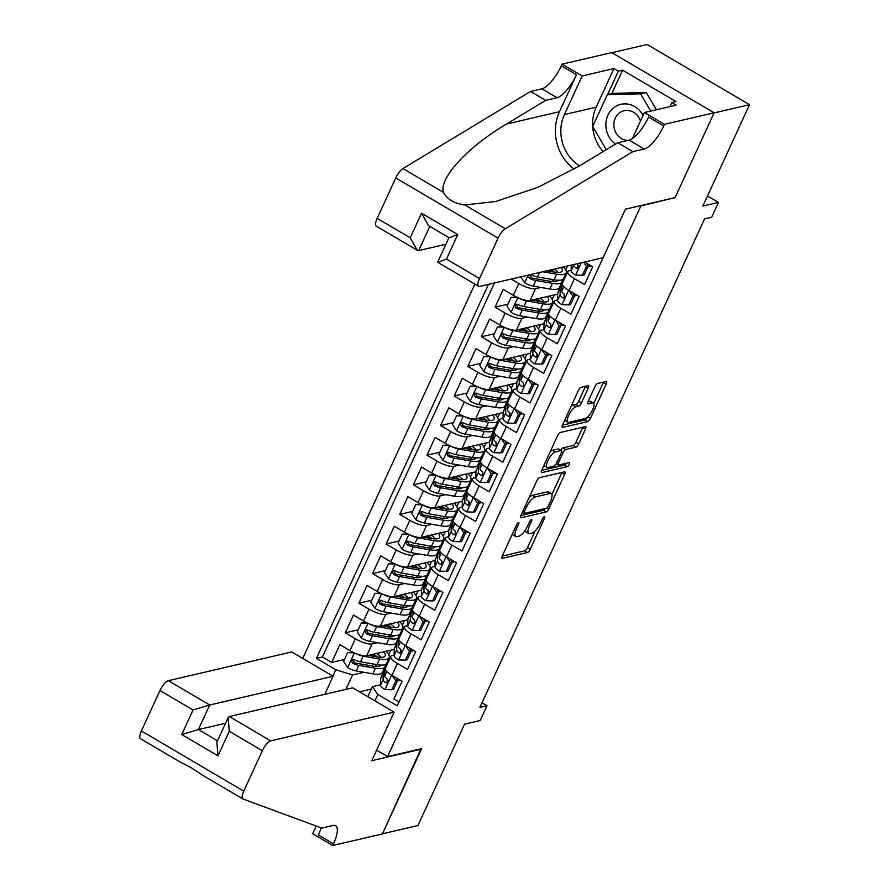 <?xml version="1.0" encoding="UTF-8"?>
<svg xmlns="http://www.w3.org/2000/svg" width="890" height="890" viewBox="0 0 890 890"><rect width="100%" height="100%" fill="white"/><g stroke="black" fill="none" stroke-linecap="round" stroke-linejoin="round"><path stroke-width="1.33" d="M518.481 522.586A2.336 0.757 120.5 0 0 516.578 524.855L502.372 555.727A3.326 1.079 120.5 0 0 502.082 558.275A3.326 1.079 120.5 0 0 502.427 558.308L527.492 552.479A3.326 1.079 120.5 0 0 530.229 549.241L544.424 518.369A2.336 0.757 120.5 0 0 544.635 516.589A2.336 0.757 120.5 0 0 544.391 516.567A2.336 0.757 120.5 0 0 542.477 518.826L540.642 522.819A10.658 3.471 120.5 0 1 531.909 533.154L529.817 533.644A10.658 3.471 120.5 0 1 528.693 533.533A10.658 3.471 120.5 0 1 529.639 525.378L531.475 521.384A2.336 0.757 120.5 0 0 531.686 519.604A2.336 0.757 120.5 0 0 531.441 519.571A2.336 0.757 120.5 0 0 529.528 521.84L527.692 525.834A10.658 3.471 120.5 0 1 518.959 536.169L516.868 536.659A10.658 3.471 120.5 0 1 515.744 536.548A10.658 3.471 120.5 0 1 516.69 528.393L518.525 524.399A2.336 0.757 120.5 0 0 518.736 522.608A2.336 0.757 120.5 0 0 518.481 522.586M588.179 388.24A3.326 1.079 120.5 0 0 588.468 385.693A3.326 1.079 120.5 0 0 588.123 385.659L581.092 387.295A3.326 1.079 120.5 0 0 578.355 390.532L562.591 424.819A3.326 1.079 120.5 0 0 562.291 427.367A3.326 1.079 120.5 0 0 562.647 427.4L587.712 421.571A3.326 1.079 120.5 0 0 590.437 418.333L606.201 384.046A3.326 1.079 120.5 0 0 606.502 381.499A3.326 1.079 120.5 0 0 606.146 381.465L597.657 383.445A3.326 1.079 120.5 0 0 594.932 386.672L588.179 401.346A3.326 1.079 120.5 0 0 587.878 403.893A3.326 1.079 120.5 0 0 588.234 403.926L592.451 402.947A8.911 2.904 120.5 0 1 593.385 403.036A8.911 2.904 120.5 0 1 592.017 411.024A8.911 2.904 120.5 0 1 585.297 418.489L568.799 422.338A8.911 2.904 120.5 0 1 567.853 422.238A8.911 2.904 120.5 0 1 569.222 414.251A8.911 2.904 120.5 0 1 575.941 406.786L578.7 406.151A3.326 1.079 120.5 0 0 581.426 402.914L588.179 388.24L585.409 386.616A3.326 1.079 120.5 0 0 585.564 386.26M674.409 197.758L640.845 205.968L387.573 756.611L421.626 748.69L382.478 833.797L417.944 825.542L464.58 724.149L480.177 720.522L486.986 705.714L479.899 707.372L704.569 218.895L711.666 217.249L718.475 202.442L707.506 196M674.887 198.047L714.036 112.93L749.502 104.686L702.866 206.08L718.475 202.442M539.518 477.674A3.326 1.079 120.5 0 0 536.792 480.9L521.017 515.188A3.326 1.079 120.5 0 0 520.728 517.735A3.326 1.079 120.5 0 0 521.073 517.769L546.137 511.939A3.326 1.079 120.5 0 0 548.874 508.713L564.638 474.415A3.326 1.079 120.5 0 0 564.939 471.867A3.326 1.079 120.5 0 0 564.583 471.834L539.518 477.674M541.799 469.998L557.574 435.711A3.326 1.079 120.5 0 1 560.299 432.484L585.364 426.655A3.326 1.079 120.5 0 1 585.72 426.688A3.326 1.079 120.5 0 1 585.42 429.236L578.678 443.91A3.326 1.079 120.5 0 1 575.941 447.136L565.784 449.506A3.326 1.079 120.5 0 0 563.047 452.732L558.575 462.466A3.326 1.079 120.5 0 0 558.275 465.014A3.326 1.079 120.5 0 0 558.631 465.047L569.211 462.589A2.336 0.757 120.5 0 1 569.455 462.611A2.336 0.757 120.5 0 1 569.099 464.702A2.336 0.757 120.5 0 1 567.342 466.649L541.854 472.579A3.326 1.079 120.5 0 1 541.509 472.546A3.326 1.079 120.5 0 1 541.799 469.998M611.919 52.699L647.152 44.5L749.502 104.686M540.886 287.448L535.513 288.694A13.572 3.794 -155.3 0 1 518.77 283.51L513.33 295.347L503.228 289.417L495.062 307.172L507.934 304.18M527.269 317.051L521.896 318.297A13.572 3.794 -155.3 0 1 505.153 313.113L499.713 324.95L489.611 319.021L481.445 336.776L494.317 333.783M513.652 346.655L508.279 347.901A13.572 3.794 -155.3 0 1 491.547 342.717L486.096 354.554L475.994 348.624L467.829 366.38L480.7 363.387M500.035 376.259L494.662 377.505A13.572 3.794 -155.3 0 1 477.93 372.32L472.479 384.157L462.377 378.228L454.212 395.983L467.083 392.991M486.43 405.862L481.045 407.108A13.572 3.794 -155.3 0 1 464.313 401.924L458.862 413.772L448.76 407.831L440.595 425.598L453.466 422.594M472.812 435.466L467.428 436.712A13.572 3.794 -155.3 0 1 450.696 431.528L445.245 443.376L435.154 437.435L426.978 455.202L439.849 452.198M459.195 465.07L453.811 466.316A13.572 3.794 -155.3 0 1 437.079 461.131L431.628 472.979L421.537 467.039L413.361 484.805L426.232 481.801M445.579 494.673L440.194 495.919A13.572 3.794 -155.3 0 1 423.462 490.735L418.011 502.583L407.92 496.642L399.743 514.409L412.615 511.405M431.962 524.277L426.577 525.523A13.572 3.794 -155.3 0 1 409.845 520.339L404.394 532.187L394.303 526.246L386.127 544.013L398.998 541.009M418.345 553.88L412.971 555.138A13.572 3.794 -155.3 0 1 396.228 549.942L390.777 561.79L380.686 555.85L372.51 573.616L385.381 570.623M404.728 583.484L399.354 584.741A13.572 3.794 -155.3 0 1 382.611 579.546L377.16 591.394L367.069 585.453L358.893 603.22L371.775 600.227M391.111 613.088L385.737 614.345A13.572 3.794 -155.3 0 1 368.994 609.16L363.543 620.998L353.452 615.057L345.276 632.823L355.377 638.764A13.572 3.794 24.7 0 0 372.12 643.948L377.493 642.691M358.158 629.831L345.276 632.823M398.987 702.01L393.903 699.028L402.08 681.262L391.978 675.321A13.572 3.794 24.7 0 1 385.314 668.334L390.766 656.486A13.572 3.794 24.7 0 0 397.43 663.484L407.52 669.414L415.686 651.658L405.595 645.717A13.572 3.794 24.7 0 1 398.931 638.731L404.383 626.883A13.572 3.794 -155.3 0 1 405.651 626.048L407.742 625.57M404.383 626.883A13.572 3.794 -155.3 0 0 411.035 633.88L421.137 639.81L429.303 622.054L419.212 616.114A13.572 3.794 24.7 0 1 412.548 609.127L418 597.279A13.572 3.794 -155.3 0 1 419.268 596.445L421.359 595.966M418 597.279A13.572 3.794 -155.3 0 0 424.652 604.277L434.754 610.206L442.92 592.451L432.829 586.51A13.572 3.794 24.7 0 1 426.165 579.512L431.617 567.675A13.572 3.794 -155.3 0 1 432.885 566.841L434.976 566.351M431.617 567.675A13.572 3.794 -155.3 0 0 438.269 574.673L448.371 580.603L456.537 562.847L446.446 556.906A13.572 3.794 24.7 0 1 439.782 549.909L445.234 538.072A13.572 3.794 -155.3 0 1 446.502 537.237L448.593 536.748M445.234 538.072A13.572 3.794 -155.3 0 0 451.886 545.069L461.988 550.999L470.154 533.244L460.063 527.303A13.572 3.794 24.7 0 1 453.399 520.305L458.851 508.468A13.572 3.794 -155.3 0 1 460.119 507.634L462.21 507.144M458.851 508.468A13.572 3.794 -155.3 0 0 465.503 515.466L475.605 521.395L483.771 503.64L473.68 497.699A13.572 3.794 24.7 0 1 467.016 490.702L472.468 478.865A13.572 3.794 -155.3 0 1 473.736 478.03L475.827 477.541M472.468 478.865A13.572 3.794 -155.3 0 0 479.12 485.862L489.222 491.792L497.388 474.036L487.297 468.096A13.572 3.794 24.7 0 1 480.633 461.098L486.085 449.261A13.572 3.794 -155.3 0 1 487.353 448.426L489.433 447.937M486.085 449.261A13.572 3.794 -155.3 0 0 492.737 456.247L502.839 462.188L511.005 444.422L500.914 438.492A13.572 3.794 24.7 0 1 494.25 431.494L499.702 419.657A13.572 3.794 -155.3 0 1 500.97 418.823L503.05 418.333M499.702 419.657A13.572 3.794 -155.3 0 0 506.354 426.644L516.456 432.584L524.622 414.818L514.531 408.888A13.572 3.794 24.7 0 1 507.867 401.891L513.319 390.054A13.572 3.794 -155.3 0 1 514.587 389.219L516.667 388.73M513.319 390.054A13.572 3.794 -155.3 0 0 519.971 397.04L530.073 402.981L538.239 385.214L528.137 379.285A13.572 3.794 24.7 0 1 521.484 372.287L526.924 360.45A13.572 3.794 -155.3 0 1 528.193 359.616L530.284 359.126M526.924 360.45A13.572 3.794 -155.3 0 0 533.588 367.436L543.69 373.377L551.856 355.611L541.754 349.681A13.572 3.794 24.7 0 1 535.101 342.683L540.542 330.846A13.572 3.794 -155.3 0 1 541.81 330.012L543.901 329.522M540.542 330.846A13.572 3.794 -155.3 0 0 547.205 337.833L557.307 343.774L565.473 326.007L555.371 320.077A13.572 3.794 24.7 0 1 548.718 313.08L554.159 301.243A13.572 3.794 -155.3 0 1 555.427 300.408L557.518 299.919M554.159 301.243A13.572 3.794 -155.3 0 0 560.822 308.229L570.924 314.17L579.09 296.403L568.988 290.474A13.572 3.794 24.7 0 1 562.335 283.476L567.776 271.639A13.572 3.794 -155.3 0 1 569.044 270.805L571.135 270.315M567.776 271.639A13.572 3.794 -155.3 0 0 574.439 278.626L584.53 284.566L592.707 266.8L584.574 262.027M513.33 295.347A13.572 3.794 24.7 0 0 530.062 300.531L557.663 294.112M561.701 282.597L562.625 282.386M499.713 324.95A13.572 3.794 24.7 0 0 516.456 330.134L544.046 323.715M548.084 312.201L549.008 311.99M486.096 354.554A13.572 3.794 24.7 0 0 502.839 359.749L530.429 353.319M534.467 341.805L535.402 341.593M472.479 384.157A13.572 3.794 24.7 0 0 489.222 389.353L516.812 382.923M520.85 371.408L521.785 371.197M458.862 413.772A13.572 3.794 24.7 0 0 475.605 418.956L503.195 412.526M507.233 401.012L508.168 400.8M445.245 443.376A13.572 3.794 24.7 0 0 461.988 448.56L489.578 442.13M493.616 430.627L494.551 430.404M431.628 472.979A13.572 3.794 24.7 0 0 448.371 478.164L475.961 471.745M479.999 460.23L480.934 460.008M418.011 502.583A13.572 3.794 24.7 0 0 434.754 507.767L462.344 501.348M466.382 489.834L467.317 489.611M404.394 532.187A13.572 3.794 24.7 0 0 421.137 537.371L448.727 530.952M452.765 519.437L453.7 519.215M390.777 561.79A13.572 3.794 24.7 0 0 407.52 566.975L435.11 560.555M439.148 549.041L440.083 548.818M377.16 591.394A13.572 3.794 24.7 0 0 393.903 596.578L421.493 590.159M425.531 578.645L426.466 578.422M363.543 620.998A13.572 3.794 24.7 0 0 380.286 626.182L407.887 619.763M411.914 608.248L412.849 608.026M474.871 284.121L302.711 658.4M387.573 756.611L376.615 750.159M488.443 284.388L316.44 658.366L335.808 669.747L352.54 674.931L363.877 672.295M609.45 243.927L397.218 705.859L377.849 694.478L374.913 700.853M332.871 676.133L335.808 669.747M590.738 265.754L588.123 266.366M577.12 295.358L574.506 295.97M563.504 324.961L560.889 325.573M549.886 354.565L547.272 355.177M536.269 384.168L533.655 384.78M522.653 413.772L520.049 414.384M509.036 443.376L506.432 443.988M495.418 472.979L492.815 473.591M481.801 502.583L479.198 503.195M468.185 532.187L465.581 532.798M454.579 561.79L451.964 562.402M440.962 591.405L438.347 592.006M427.345 621.009L424.73 621.609M398.297 637.852L399.232 637.629M494.406 283.009L322.403 656.976L331.67 662.427L339.835 644.66L349.926 650.601A13.572 3.794 24.7 0 0 366.669 655.785L394.27 649.366M413.728 650.612L411.113 651.213M394.125 655.173L392.034 655.652A13.572 3.794 24.7 0 0 390.766 656.486M368.994 609.16L358.893 603.22M382.611 579.546L372.51 573.616M396.228 549.942L386.127 544.013M409.845 520.339L399.743 514.409M423.462 490.735L413.361 484.805M437.079 461.131L426.978 455.202M450.696 431.528L440.595 425.598M464.313 401.924L454.212 395.983M477.93 372.32L467.829 366.38M491.547 342.717L481.445 336.776M505.153 313.113L495.062 307.172M518.77 283.51L511.249 279.082M384.68 667.456L385.615 667.244M352.54 674.931L345.887 689.416M371.353 689.06L359.538 691.808M367.837 696.692L372.454 686.646L377.849 694.478M400.111 680.216L397.496 680.817M380.508 684.777L372.454 686.646M486.986 705.714L482.002 702.789M388.763 654.64L390.821 650.167M385.737 666.988L384.803 667.2M344.541 659.434L331.67 662.427M322.403 656.976L316.44 658.366M402.38 625.036L404.438 620.564M399.354 637.385L398.42 637.596M412.96 607.781L412.037 607.992M415.997 595.432L418.055 590.96M426.577 578.177L425.654 578.389M429.614 565.829L431.672 561.356M440.194 548.563L439.271 548.785M443.22 536.225L445.289 531.753M453.811 518.959L452.888 519.182M456.837 506.621L458.895 502.149M467.428 489.355L466.505 489.578M470.454 477.018L472.512 472.546M481.045 459.752L480.122 459.974M484.071 447.414L486.129 442.942M494.662 430.148L493.739 430.371M497.688 417.811L499.746 413.338M508.279 400.545L507.345 400.767M511.305 388.207L513.363 383.724M521.896 370.941L520.962 371.163M524.922 358.603L526.98 354.12M535.513 341.337L534.578 341.56M538.539 329L540.597 324.516M549.13 311.734L548.196 311.945M552.156 299.396L554.214 294.913M562.747 282.13L561.812 282.341M565.773 269.792L567.52 265.988M512.351 534.045A10.658 3.471 120.5 0 0 512.974 534.923L515.744 536.548M525.167 530.307A10.658 3.471 120.5 0 0 525.923 531.909L528.693 533.533M502.216 556.083L524.733 550.843A3.326 1.079 120.5 0 0 527.459 547.617L535.09 531.019M551.9 494.473L561.868 472.79A3.326 1.079 120.5 0 0 562.035 472.434M520.861 515.555L543.378 510.315A3.326 1.079 120.5 0 0 545.303 508.502M524.444 511.539A2.336 0.757 120.5 0 0 524.232 513.319A2.336 0.757 120.5 0 0 524.477 513.341L546.482 508.223A2.336 0.757 120.5 0 0 548.385 505.965L550.332 501.749A10.658 3.471 120.5 0 0 551.277 493.594A10.658 3.471 120.5 0 0 550.154 493.494L535.113 496.987A10.658 3.471 120.5 0 0 526.379 507.322L524.444 511.539L523.064 510.738M551.277 493.594L548.507 491.97A10.658 3.471 120.5 0 0 547.383 491.859L550.154 493.494M529.161 497.499A10.658 3.471 120.5 0 1 532.342 495.363L547.383 491.859M560.733 450.251A3.326 1.079 120.5 0 1 563.014 447.881L573.182 445.512A3.326 1.079 120.5 0 0 575.908 442.286L582.661 427.601A3.326 1.079 120.5 0 0 582.817 427.245M541.643 470.365L564.572 465.025A2.336 0.757 120.5 0 0 566.218 463.278M555.238 451.953A8.911 2.904 120.5 0 0 548.507 459.429A8.911 2.904 120.5 0 0 547.139 467.417A8.911 2.904 120.5 0 0 548.084 467.506L553.892 466.149A3.326 1.079 120.5 0 0 556.628 462.922L561.101 453.188A3.326 1.079 120.5 0 0 561.401 450.64A3.326 1.079 120.5 0 0 561.045 450.607L555.238 451.953L552.468 450.329A8.911 2.904 120.5 0 0 550.209 451.731M543.957 465.325A8.911 2.904 120.5 0 0 544.369 465.782L547.139 467.417M561.401 450.64L558.631 449.016A3.326 1.079 120.5 0 0 558.275 448.983L561.045 450.607M552.468 450.329L558.275 448.983M571.024 406.463A8.911 2.904 120.5 0 1 573.182 405.161L575.93 404.516A3.326 1.079 120.5 0 0 578.656 401.29L585.409 386.616M564.705 420.214A8.911 2.904 120.5 0 0 565.083 420.614L567.853 422.238M593.385 403.036L590.626 401.412A8.911 2.904 120.5 0 0 589.681 401.323L592.451 402.947M588.023 401.702L589.681 401.323M593.775 403.437L603.442 382.422A3.326 1.079 120.5 0 0 603.598 382.055M562.436 425.175L584.941 419.935A3.326 1.079 120.5 0 0 587.411 417.221M354.342 652.871L347.678 652.593L343.596 661.47L347.768 667.689A8.989 2.514 24.7 0 0 356.256 670.971L372.832 673.852A25.966 7.265 24.7 0 0 382.389 672.451L384.97 666.821A25.966 7.265 24.7 0 0 384.925 664.652M376.893 666.51A21.549 6.03 24.7 0 0 374.601 664.252M355.355 653.316A8.989 2.514 24.7 0 0 363.064 656.175L379.641 659.045A25.966 7.265 24.7 0 0 389.197 657.643A25.966 7.265 24.7 0 0 386.049 651.28M368.282 655.407L377.26 656.965A21.549 6.03 24.7 0 0 385.192 655.808A21.549 6.03 24.7 0 0 383.779 651.803M347.678 652.593L353.141 652.314M389.197 657.643L386.605 663.273A25.966 7.265 -155.3 0 1 377.06 664.674L360.472 661.793A8.989 2.514 -155.3 0 1 354.242 659.69L352.829 659.512L351.517 660.725L352.607 663.239A8.989 2.514 24.7 0 0 358.837 665.353L375.424 668.223A25.966 7.265 24.7 0 0 384.97 666.821M377.749 657.054A25.966 7.265 24.7 0 0 373.489 654.206M371.642 654.628A21.549 6.03 -155.3 0 1 374.434 656.475M380.898 665.108A21.549 6.03 -155.3 0 1 373.032 666.143L356.456 663.273A4.583 1.279 -155.3 0 1 354.643 662.761L353.297 660.647M381.109 657.343A21.549 6.03 24.7 0 0 376.77 653.438M384.847 670.704A25.966 7.265 24.7 0 0 383.445 671.961A25.966 7.265 24.7 0 0 383.245 672.829L383.078 679.604A8.989 2.514 24.7 0 0 385.526 682.597L386.672 682.83L387.918 681.64L387.161 679.048A8.989 2.514 -155.3 0 1 384.714 676.055L384.88 669.28L387.473 663.651A25.966 7.265 -155.3 0 1 387.662 662.783A25.966 7.265 -155.3 0 1 388.196 662.071M391.734 689.772L393.58 689.35L397.663 680.461L395.816 680.894L391.734 689.772L384.836 689.483A8.989 2.514 -155.3 0 1 380.497 685.233L380.664 678.458A25.966 7.265 -155.3 0 1 380.853 677.59L383.445 671.961M396.807 679.181A21.549 6.03 -155.3 0 1 400.556 680.372M395.816 680.894L392.145 675.421M395.661 677.49L397.663 680.461M384.88 669.28A25.966 7.265 -155.3 0 1 385.081 668.412L387.662 662.783M385.526 682.597L387.562 682.118A4.583 1.279 -155.3 0 1 387.128 681.306L387.183 679.059M643.081 115.422A22.061 19.925 -103.1 0 0 614.723 107.045A22.061 19.925 -103.1 0 0 615.513 144.091M640.477 121.062A15.108 13.639 -103.1 0 0 624.124 110.716A15.108 13.639 -103.1 0 0 619.918 112.574A15.108 13.639 -103.1 0 0 614.423 129.172A15.108 13.639 -103.1 0 0 627.595 140.442M606.335 149.642L592.651 126.591L607.347 94.629L613.032 93.305L646.24 92.538L656.453 109.748M607.347 94.629L640.566 93.862L650.779 111.061M646.24 92.538L640.566 93.862M324.805 694.322L333.105 676.267L291.753 651.947L168.332 680.672L209.684 704.991L198.381 729.566L217.505 740.803M333.105 676.267L209.684 704.991L193.052 709.986L159.989 690.54L141.399 730.957L243.76 791.132A10.179 3.315 120.5 0 0 242.848 798.92A10.179 3.315 120.5 0 0 243.026 799.009L321.757 828.101L333.105 825.464A23.752 7.732 -59.5 0 1 335.619 825.709A23.752 7.732 -59.5 0 1 333.505 843.876L332.76 845.5L382.411 833.941L420.937 748.846M421.415 749.124L371.764 760.683L394.103 712.134L270.682 740.858A10.179 3.315 120.5 0 0 262.339 750.726L243.76 791.132M332.76 845.5L312.702 833.707L316.217 826.053M394.103 712.134L352.74 687.814L229.331 716.539L270.682 740.858M140.676 738.822A10.179 3.315 -59.5 0 1 140.498 738.745A10.179 3.315 -59.5 0 1 141.399 730.957M159.989 690.54A10.179 3.315 -59.5 0 1 168.332 680.672M140.498 738.745L181.148 762.619C187 765.111 194.131 769.305 202.553 775.212L242.848 798.92M321.068 827.845A23.752 7.732 -59.5 0 1 318.364 834.965L333.505 843.876M225.582 723.236L198.381 729.566L181.749 734.55L193.052 709.986M262.339 750.726L229.286 731.291L228.129 717.685L229.331 716.539M229.286 731.291L217.983 755.866L216.837 742.26L228.129 717.685M603.109 257.711L479.699 286.424A10.179 3.315 120.5 0 1 478.62 286.324A10.179 3.315 120.5 0 1 479.521 278.537L498.111 238.131L395.761 177.944A10.179 3.315 -59.5 0 1 402.959 168.566L530.54 91.459L541.888 88.822A23.752 7.732 120.5 0 0 561.356 65.793L562.102 64.158L611.753 52.61L714.103 112.785L675.098 197.602L625.448 209.161L603.109 257.711M530.54 91.459L545.692 100.37L506.566 124.01C468.44 146.183 438.625 178.456 443.431 192.374C447.192 199.36 454.323 203.554 464.836 204.956L495.797 201.474L537.638 187.412L578.634 166.386L617.749 142.734L629.096 140.097A23.752 7.732 120.5 0 0 648.565 117.068L663.706 125.968L664.452 124.344L714.103 112.785M617.749 142.734L632.89 151.645L644.249 149.008A23.752 7.732 120.5 0 0 663.706 125.968M506.566 124.01L559.476 111.695L576.498 74.693A23.752 7.732 120.5 0 1 557.04 97.722L545.692 100.37M377.171 218.362L410.234 237.797L417.254 250.246L376.27 226.149A10.179 3.315 -59.5 0 1 377.171 218.362L395.761 177.944M464.836 204.956L505.309 228.752L632.89 151.645M592.684 126.514A38.181 34.488 76.9 0 1 596.167 107.189L613.933 68.552L618.361 71.156L607.592 94.574M669.881 106.622L671.75 102.55L676 101.56L622.611 70.165L618.361 71.156M671.75 102.55L676.178 105.153L644.393 112.552L664.452 124.344M562.102 64.158L582.16 75.95L564.394 114.588A38.181 34.488 -103.1 0 0 579.568 165.818M613.933 68.552L582.16 75.95M445.901 244.238L418.701 250.568L417.254 250.246M559.476 111.695A44.211 39.928 -103.1 0 0 574.139 169.044M632.467 138.484L644.393 112.552M505.309 228.752A10.179 3.315 120.5 0 0 498.111 238.131M603.153 151.567A38.181 34.488 76.9 0 1 592.696 126.669M622.611 70.165L611.842 93.584M410.234 237.797L421.526 213.222L428.557 225.671L448.938 237.652L437.635 262.227L478.62 286.324M421.526 213.222L457.772 234.526L449.639 237.541M457.772 234.526L446.469 259.101L438.336 262.116M367.959 623.267L361.296 622.989L357.213 631.867L361.385 638.085A8.989 2.514 24.7 0 0 369.862 641.367L386.449 644.249A25.966 7.265 24.7 0 0 396.005 642.847L398.587 637.218A25.966 7.265 24.7 0 0 398.542 635.048M390.51 636.906A21.549 6.03 24.7 0 0 388.218 634.648M368.972 623.712A8.989 2.514 24.7 0 0 376.67 626.571L393.258 629.441A25.966 7.265 24.7 0 0 402.814 628.04A25.966 7.265 24.7 0 0 399.666 621.676M381.899 625.803L390.877 627.361A21.549 6.03 24.7 0 0 398.809 626.204A21.549 6.03 24.7 0 0 397.396 622.199M361.296 622.989L366.758 622.711M402.814 628.04L400.222 633.669A25.966 7.265 -155.3 0 1 390.666 635.071L374.089 632.189A8.989 2.514 -155.3 0 1 367.859 630.087L366.446 629.909L365.134 631.11L366.224 633.635A8.989 2.514 24.7 0 0 372.454 635.749L389.041 638.62A25.966 7.265 24.7 0 0 398.587 637.218M391.366 627.45A25.966 7.265 24.7 0 0 387.106 624.591M385.259 625.025A21.549 6.03 -155.3 0 1 388.04 626.872M394.515 635.505A21.549 6.03 -155.3 0 1 386.649 636.539L370.073 633.669A4.583 1.279 -155.3 0 1 368.26 633.157L366.914 631.043M394.726 627.728A21.549 6.03 24.7 0 0 390.387 623.834M381.576 593.663L374.913 593.385L370.83 602.263L375.002 608.482A8.989 2.514 24.7 0 0 383.479 611.764L400.066 614.645A25.966 7.265 24.7 0 0 409.623 613.243L412.204 607.614A25.966 7.265 24.7 0 0 412.148 605.445M404.127 607.303A21.549 6.03 24.7 0 0 401.835 605.044M382.589 594.108A8.989 2.514 24.7 0 0 390.287 596.968L406.875 599.838A25.966 7.265 24.7 0 0 416.431 598.436A25.966 7.265 24.7 0 0 413.283 592.073M395.516 596.2L404.494 597.757A21.549 6.03 24.7 0 0 412.415 596.6A21.549 6.03 24.7 0 0 411.013 592.595M374.913 593.385L380.375 593.107M416.431 598.436L413.839 604.065A25.966 7.265 -155.3 0 1 404.282 605.467L387.706 602.586A8.989 2.514 -155.3 0 1 381.476 600.483L380.063 600.305L378.751 601.506L379.841 604.032A8.989 2.514 24.7 0 0 386.071 606.146L402.658 609.016A25.966 7.265 24.7 0 0 412.204 607.614M404.983 597.846A25.966 7.265 24.7 0 0 400.723 594.987M398.876 595.421A21.549 6.03 -155.3 0 1 401.657 597.268M408.132 605.901A21.549 6.03 -155.3 0 1 400.266 606.935L383.69 604.054A4.583 1.279 -155.3 0 1 381.877 603.553L380.531 601.44M408.343 598.125A21.549 6.03 24.7 0 0 404.004 594.231M395.193 564.06L388.53 563.782L384.447 572.659L388.618 578.878A8.989 2.514 24.7 0 0 397.096 582.16L413.683 585.042A25.966 7.265 24.7 0 0 423.24 583.64L425.82 578.01A25.966 7.265 24.7 0 0 425.765 575.83M417.744 577.699A21.549 6.03 24.7 0 0 415.452 575.441M396.195 564.505A8.989 2.514 24.7 0 0 403.904 567.364L420.492 570.234A25.966 7.265 24.7 0 0 430.048 568.832A25.966 7.265 24.7 0 0 426.9 562.469M409.133 566.596L418.111 568.154A21.549 6.03 24.7 0 0 426.032 566.997A21.549 6.03 24.7 0 0 424.63 562.992M388.53 563.782L393.992 563.504M430.048 568.832L427.456 574.462A25.966 7.265 -155.3 0 1 417.899 575.863L401.323 572.982A8.989 2.514 -155.3 0 1 395.093 570.879L393.68 570.701L392.368 571.903L393.458 574.428A8.989 2.514 24.7 0 0 399.688 576.542L416.264 579.412A25.966 7.265 24.7 0 0 425.82 578.01M418.6 568.232A25.966 7.265 24.7 0 0 414.339 565.384M412.493 565.817A21.549 6.03 -155.3 0 1 415.274 567.664M421.749 576.297A21.549 6.03 -155.3 0 1 413.883 577.332L397.307 574.451A4.583 1.279 -155.3 0 1 395.494 573.95L394.148 571.836M421.96 568.521A21.549 6.03 24.7 0 0 417.621 564.627M408.81 534.456L402.147 534.178L398.064 543.056L402.236 549.275A8.989 2.514 24.7 0 0 410.713 552.557L427.3 555.438A25.966 7.265 24.7 0 0 436.857 554.036L439.438 548.407A25.966 7.265 24.7 0 0 439.382 546.226M431.361 548.095A21.549 6.03 24.7 0 0 429.069 545.837M409.812 534.901A8.989 2.514 24.7 0 0 417.521 537.76L434.109 540.63A25.966 7.265 24.7 0 0 443.665 539.229A25.966 7.265 24.7 0 0 440.517 532.854M422.75 536.993L431.728 538.55A21.549 6.03 24.7 0 0 439.649 537.382A21.549 6.03 24.7 0 0 438.247 533.388M402.147 534.178L407.609 533.9M443.665 539.229L441.073 544.858A25.966 7.265 -155.3 0 1 431.517 546.26L414.94 543.378A8.989 2.514 -155.3 0 1 408.71 541.276L407.297 541.098L405.985 542.299L407.075 544.825A8.989 2.514 24.7 0 0 413.305 546.938L429.881 549.809A25.966 7.265 24.7 0 0 439.438 548.407M432.217 538.628A25.966 7.265 24.7 0 0 427.957 535.78M426.11 536.214A21.549 6.03 -155.3 0 1 428.891 538.061M435.366 546.694A21.549 6.03 -155.3 0 1 427.5 547.728L410.924 544.847A4.583 1.279 -155.3 0 1 409.111 544.346L407.765 542.232M435.577 538.917A21.549 6.03 24.7 0 0 431.238 535.024M398.464 641.1A25.966 7.265 24.7 0 0 397.062 642.357A25.966 7.265 24.7 0 0 396.862 643.225L396.695 650A8.989 2.514 24.7 0 0 399.143 652.993L400.289 653.227L401.535 652.036L400.778 649.444A8.989 2.514 -155.3 0 1 398.331 646.452L398.498 639.676L401.09 634.047A25.966 7.265 -155.3 0 1 401.279 633.179A25.966 7.265 -155.3 0 1 401.813 632.467M405.351 660.169L407.186 659.746L411.28 650.857L409.433 651.291L405.351 660.169L398.453 659.879A8.989 2.514 -155.3 0 1 394.114 655.63L394.281 648.855A25.966 7.265 -155.3 0 1 394.47 647.987L397.062 642.357M410.412 649.578A21.549 6.03 -155.3 0 1 414.173 650.768M409.433 651.291L405.762 645.817M409.278 647.887L411.28 650.857M398.498 639.676A25.966 7.265 -155.3 0 1 398.698 638.809L401.279 633.179M399.143 652.993L401.179 652.515A4.583 1.279 -155.3 0 1 400.745 651.702L400.8 649.455M412.081 611.497A25.966 7.265 24.7 0 0 410.679 612.754A25.966 7.265 24.7 0 0 410.479 613.622L410.312 620.397A8.989 2.514 24.7 0 0 412.76 623.389L414.796 622.911A4.583 1.279 -155.3 0 1 414.362 622.099L414.417 619.852A8.989 2.514 -155.3 0 1 411.948 616.848L412.115 610.073L414.707 604.444A25.966 7.265 -155.3 0 1 414.896 603.576A25.966 7.265 -155.3 0 1 415.43 602.864M418.968 630.565L420.803 630.142L424.897 621.253L423.05 621.687L418.968 630.565L412.07 630.276A8.989 2.514 -155.3 0 1 407.731 626.026L407.898 619.251A25.966 7.265 -155.3 0 1 408.087 618.383L410.679 612.754M424.029 619.974A21.549 6.03 -155.3 0 1 427.79 621.153M423.05 621.687L419.379 616.214M422.895 618.283L424.897 621.253M412.115 610.073A25.966 7.265 -155.3 0 1 412.304 609.205L414.896 603.576M412.76 623.389L413.906 623.623L415.152 622.433L414.395 619.841M425.698 581.893A25.966 7.265 24.7 0 0 424.296 583.15A25.966 7.265 24.7 0 0 424.096 584.018L423.929 590.793A8.989 2.514 24.7 0 0 426.377 593.786L428.413 593.307A4.583 1.279 -155.3 0 1 427.979 592.484L428.023 590.248A8.989 2.514 -155.3 0 1 425.565 587.244L425.732 580.469L428.324 574.84A25.966 7.265 -155.3 0 1 428.513 573.972A25.966 7.265 -155.3 0 1 429.047 573.26M432.584 600.961L434.42 600.527L438.514 591.65L436.667 592.084L432.584 600.961L425.687 600.672A8.989 2.514 -155.3 0 1 421.348 596.422L421.515 589.647A25.966 7.265 -155.3 0 1 421.704 588.779L424.296 583.15M437.646 590.37A21.549 6.03 -155.3 0 1 441.407 591.55M436.667 592.084L432.996 586.61M436.512 588.679L438.514 591.65M425.732 580.469A25.966 7.265 -155.3 0 1 425.921 579.601L428.513 573.972M426.377 593.786L427.523 594.019L428.757 592.829L428.012 590.237M439.315 552.289A25.966 7.265 24.7 0 0 437.913 553.547A25.966 7.265 24.7 0 0 437.713 554.414L437.546 561.19A8.989 2.514 24.7 0 0 439.994 564.182L441.14 564.416L442.375 563.225L441.629 560.622A8.989 2.514 -155.3 0 1 439.182 557.641L439.349 550.865L441.941 545.236A25.966 7.265 -155.3 0 1 442.13 544.369A25.966 7.265 -155.3 0 1 442.664 543.657M446.202 571.358L448.037 570.924L452.12 562.046L450.284 562.48L446.202 571.358L439.304 571.069A8.989 2.514 -155.3 0 1 434.965 566.819L435.132 560.044A25.966 7.265 -155.3 0 1 435.321 559.176L437.913 553.547M451.263 560.767A21.549 6.03 -155.3 0 1 455.024 561.946M450.284 562.48L446.602 557.007M450.129 559.076L452.12 562.046M439.349 550.865A25.966 7.265 -155.3 0 1 439.538 549.998L442.13 544.369M439.994 564.182L442.03 563.704A4.583 1.279 -155.3 0 1 441.585 562.88L441.64 560.644M422.416 504.853L415.764 504.574L411.681 513.452L415.853 519.671A8.989 2.514 24.7 0 0 424.33 522.953L440.917 525.834A25.966 7.265 24.7 0 0 450.474 524.433L453.055 518.803A25.966 7.265 24.7 0 0 452.999 516.623M444.978 518.492A21.549 6.03 24.7 0 0 442.686 516.233M423.429 505.298A8.989 2.514 24.7 0 0 431.138 508.157L447.726 511.027A25.966 7.265 24.7 0 0 457.282 509.625A25.966 7.265 24.7 0 0 454.134 503.251M436.367 507.389L445.334 508.947A21.549 6.03 24.7 0 0 453.266 507.778A21.549 6.03 24.7 0 0 451.864 503.784M415.764 504.574L421.226 504.296M457.282 509.625L454.69 515.254A25.966 7.265 -155.3 0 1 445.134 516.656L428.557 513.775A8.989 2.514 -155.3 0 1 422.327 511.672L420.914 511.494L419.602 512.696L420.692 515.221A8.989 2.514 24.7 0 0 426.922 517.324L443.498 520.205A25.966 7.265 24.7 0 0 453.055 518.803M445.834 509.024A25.966 7.265 24.7 0 0 441.574 506.176M439.716 506.61A21.549 6.03 -155.3 0 1 442.508 508.457M448.983 517.09A21.549 6.03 -155.3 0 1 441.117 518.125L424.53 515.243A4.583 1.279 -155.3 0 1 422.728 514.743L421.382 512.629M449.194 509.314A21.549 6.03 24.7 0 0 444.855 505.42M452.932 522.686A25.966 7.265 24.7 0 0 451.519 523.943A25.966 7.265 24.7 0 0 451.33 524.811L451.163 531.586A8.989 2.514 24.7 0 0 453.611 534.578L454.757 534.812L455.992 533.622L455.235 531.019A8.989 2.514 -155.3 0 1 452.799 528.037L452.966 521.262L455.547 515.633A25.966 7.265 -155.3 0 1 455.747 514.765A25.966 7.265 -155.3 0 1 456.281 514.053M459.807 541.754L461.654 541.32L465.737 532.442L463.901 532.876L459.807 541.754L452.921 541.465A8.989 2.514 -155.3 0 1 448.582 537.204L448.749 530.429A25.966 7.265 -155.3 0 1 448.938 529.572L451.519 523.943M464.88 531.163A21.549 6.03 -155.3 0 1 468.641 532.342M463.901 532.876L460.219 527.403M463.746 529.472L465.737 532.442M452.966 521.262A25.966 7.265 -155.3 0 1 453.155 520.394L455.747 514.765M453.611 534.578L455.647 534.1A4.583 1.279 -155.3 0 1 455.202 533.277L455.257 531.041M436.033 475.249L429.38 474.971L425.298 483.849L429.47 490.056A8.989 2.514 24.7 0 0 437.947 493.349L454.534 496.231A25.966 7.265 24.7 0 0 464.091 494.829L466.672 489.2A25.966 7.265 24.7 0 0 466.616 487.019M458.595 488.888A21.549 6.03 24.7 0 0 456.303 486.619M437.046 475.694A8.989 2.514 24.7 0 0 444.755 478.542L461.343 481.423A25.966 7.265 24.7 0 0 470.899 480.022A25.966 7.265 24.7 0 0 467.751 473.647M449.984 477.785L458.951 479.343A21.549 6.03 24.7 0 0 466.883 478.175A21.549 6.03 24.7 0 0 465.481 474.181M429.38 474.971L434.843 474.693M470.899 480.022L468.307 485.651A25.966 7.265 -155.3 0 1 458.751 487.053L442.174 484.171A8.989 2.514 -155.3 0 1 435.933 482.069L434.531 481.891L433.219 483.092L434.309 485.617A8.989 2.514 24.7 0 0 440.539 487.72L457.115 490.601A25.966 7.265 24.7 0 0 466.672 489.2M459.451 479.421A25.966 7.265 24.7 0 0 455.191 476.573M453.333 477.007A21.549 6.03 -155.3 0 1 456.125 478.853M462.6 487.486A21.549 6.03 -155.3 0 1 454.734 488.521L438.147 485.64A4.583 1.279 -155.3 0 1 436.345 485.139L434.999 483.025M462.811 479.71A21.549 6.03 24.7 0 0 458.472 475.816M466.549 493.082A25.966 7.265 24.7 0 0 465.136 494.339A25.966 7.265 24.7 0 0 464.947 495.207L464.78 501.982A8.989 2.514 24.7 0 0 467.228 504.975L468.374 505.209L469.609 504.018L468.852 501.415A8.989 2.514 -155.3 0 1 466.416 498.422L466.582 491.647L469.164 486.029A25.966 7.265 -155.3 0 1 469.364 485.161A25.966 7.265 -155.3 0 1 469.898 484.449M473.424 512.151L475.271 511.717L479.354 502.839L477.518 503.273L473.424 512.151L466.538 511.861A8.989 2.514 -155.3 0 1 462.199 507.6L462.355 500.825A25.966 7.265 -155.3 0 1 462.555 499.969L465.136 494.339M478.497 501.56A21.549 6.03 -155.3 0 1 482.258 502.739M477.518 503.273L473.836 497.799M477.363 499.869L479.354 502.839M466.582 491.647A25.966 7.265 -155.3 0 1 466.772 490.791L469.364 485.161M467.228 504.975L469.264 504.497A4.583 1.279 -155.3 0 1 468.819 503.673L468.874 501.437M449.65 445.645L442.998 445.367L438.915 454.245L443.087 460.453A8.989 2.514 24.7 0 0 451.564 463.746L468.151 466.627A25.966 7.265 24.7 0 0 477.707 465.225L480.289 459.596A25.966 7.265 24.7 0 0 480.233 457.416M472.212 459.284A21.549 6.03 24.7 0 0 469.92 457.015M450.663 446.09A8.989 2.514 24.7 0 0 458.372 448.938L474.96 451.82A25.966 7.265 24.7 0 0 484.516 450.418A25.966 7.265 24.7 0 0 481.368 444.043M463.601 448.182L472.568 449.739A21.549 6.03 24.7 0 0 480.5 448.571A21.549 6.03 24.7 0 0 479.098 444.577M442.998 445.367L448.46 445.089M484.516 450.418L481.924 456.047A25.966 7.265 -155.3 0 1 472.368 457.449L455.791 454.568A8.989 2.514 -155.3 0 1 449.55 452.454L448.148 452.287L446.836 453.488L447.926 456.014A8.989 2.514 24.7 0 0 454.156 458.116L470.732 460.998A25.966 7.265 24.7 0 0 480.289 459.596M473.068 449.817A25.966 7.265 24.7 0 0 468.796 446.969M466.95 447.403A21.549 6.03 -155.3 0 1 469.742 449.25M476.217 457.872A21.549 6.03 -155.3 0 1 468.351 458.917L451.764 456.036A4.583 1.279 -155.3 0 1 449.962 455.535L448.616 453.422M476.428 450.106A21.549 6.03 24.7 0 0 472.078 446.202M480.166 463.479A25.966 7.265 24.7 0 0 478.753 464.736A25.966 7.265 24.7 0 0 478.564 465.603L478.397 472.379A8.989 2.514 24.7 0 0 480.845 475.371L482.881 474.893A4.583 1.279 -155.3 0 1 482.436 474.07L482.491 471.834A8.989 2.514 -155.3 0 1 480.033 468.819L480.2 462.043L482.781 456.425A25.966 7.265 -155.3 0 1 482.981 455.558A25.966 7.265 -155.3 0 1 483.515 454.846M487.041 482.547L488.888 482.113L492.971 473.235L491.135 473.669L487.041 482.547L480.155 482.258A8.989 2.514 -155.3 0 1 475.816 477.997L475.972 471.222A25.966 7.265 -155.3 0 1 476.172 470.354L478.753 464.736M492.114 471.956A21.549 6.03 -155.3 0 1 495.875 473.135M491.135 473.669L487.453 468.196M490.98 470.265L492.971 473.235M480.2 462.043A25.966 7.265 -155.3 0 1 480.389 461.187L482.981 455.558M480.845 475.371L481.991 475.605L483.226 474.415L482.469 471.811M463.267 416.042L456.615 415.764L452.532 424.641L456.704 430.849A8.989 2.514 24.7 0 0 465.181 434.142L481.768 437.023A25.966 7.265 24.7 0 0 491.325 435.622L493.906 429.992A25.966 7.265 24.7 0 0 493.85 427.812M485.818 429.681A21.549 6.03 24.7 0 0 483.537 427.411M464.28 416.487A8.989 2.514 24.7 0 0 471.989 419.335L488.577 422.216A25.966 7.265 24.7 0 0 498.122 420.814A25.966 7.265 24.7 0 0 494.985 414.44M477.218 418.578L486.185 420.136A21.549 6.03 24.7 0 0 494.117 418.968A21.549 6.03 24.7 0 0 492.704 414.974M456.615 415.764L462.077 415.485M498.122 420.814L495.541 426.444A25.966 7.265 -155.3 0 1 485.984 427.845L469.408 424.964A8.989 2.514 -155.3 0 1 463.167 422.85L461.765 422.683L460.453 423.885L461.532 426.41A8.989 2.514 24.7 0 0 467.773 428.513L484.349 431.394A25.966 7.265 24.7 0 0 493.906 429.992M486.685 420.214A25.966 7.265 24.7 0 0 482.413 417.366M480.567 417.799A21.549 6.03 -155.3 0 1 483.359 419.646M489.834 428.268A21.549 6.03 -155.3 0 1 481.968 429.314L465.381 426.432A4.583 1.279 -155.3 0 1 463.579 425.932L462.222 423.818M490.045 420.503A21.549 6.03 24.7 0 0 485.695 416.598M493.783 433.875A25.966 7.265 24.7 0 0 492.37 435.132A25.966 7.265 24.7 0 0 492.181 436L492.014 442.775A8.989 2.514 24.7 0 0 494.451 445.768L495.608 446.001L496.843 444.811L496.086 442.208A8.989 2.514 -155.3 0 1 493.65 439.215L493.817 432.44L496.397 426.822A25.966 7.265 -155.3 0 1 496.598 425.954A25.966 7.265 -155.3 0 1 497.132 425.242M500.658 452.943L502.505 452.509L506.588 443.632L504.752 444.054L500.658 452.943L493.772 452.643A8.989 2.514 -155.3 0 1 489.422 448.393L489.589 441.618A25.966 7.265 -155.3 0 1 489.789 440.75L492.37 435.132M505.731 442.352A21.549 6.03 -155.3 0 1 509.492 443.532M504.752 444.054L501.07 438.581M504.597 440.661L506.588 443.632M493.817 432.44A25.966 7.265 -155.3 0 1 494.006 431.583L496.598 425.954M494.451 445.768L496.498 445.289A4.583 1.279 -155.3 0 1 496.053 444.466L496.108 442.23M476.884 386.438L470.232 386.149L466.149 395.038L470.32 401.245A8.989 2.514 24.7 0 0 478.798 404.538L495.385 407.42A25.966 7.265 24.7 0 0 504.93 406.007L507.522 400.389A25.966 7.265 24.7 0 0 507.467 398.208M499.435 400.077A21.549 6.03 24.7 0 0 497.154 397.808M477.897 386.883A8.989 2.514 24.7 0 0 485.606 389.731L502.194 392.612A25.966 7.265 24.7 0 0 511.739 391.211A25.966 7.265 24.7 0 0 508.602 384.836M490.835 388.974L499.802 390.532A21.549 6.03 24.7 0 0 507.734 389.364A21.549 6.03 24.7 0 0 506.321 385.37M470.232 386.149L475.694 385.882M511.739 391.211L509.158 396.84A25.966 7.265 -155.3 0 1 499.601 398.242L483.025 395.36A8.989 2.514 -155.3 0 1 476.784 393.247L475.382 393.069L474.07 394.281L475.149 396.807A8.989 2.514 24.7 0 0 481.39 398.909L497.966 401.791A25.966 7.265 24.7 0 0 507.522 400.389M500.302 390.61A25.966 7.265 24.7 0 0 496.03 387.762M494.184 388.196A21.549 6.03 -155.3 0 1 496.976 390.043M503.451 398.664A21.549 6.03 -155.3 0 1 495.585 399.71L478.998 396.829A4.583 1.279 -155.3 0 1 477.196 396.328L475.839 394.214M503.662 390.899A21.549 6.03 24.7 0 0 499.312 386.994M507.4 404.26A25.966 7.265 24.7 0 0 505.987 405.529A25.966 7.265 24.7 0 0 505.798 406.396L505.631 413.171A8.989 2.514 24.7 0 0 508.068 416.164L509.225 416.398L510.459 415.207L509.703 412.604A8.989 2.514 -155.3 0 1 507.267 409.611L507.434 402.836L510.014 397.218A25.966 7.265 -155.3 0 1 510.215 396.35A25.966 7.265 -155.3 0 1 510.749 395.638M514.275 423.34L516.122 422.906L520.205 414.028L518.358 414.451L514.275 423.34L507.389 423.039A8.989 2.514 -155.3 0 1 503.039 418.79L503.206 412.014A25.966 7.265 -155.3 0 1 503.406 411.147L505.987 405.529M519.348 412.749A21.549 6.03 -155.3 0 1 523.097 413.928M518.358 414.451L514.687 408.977M518.214 411.058L520.205 414.028M507.434 402.836A25.966 7.265 -155.3 0 1 507.623 401.969L510.215 396.35M508.068 416.164L510.115 415.686A4.583 1.279 -155.3 0 1 509.67 414.862L509.725 412.626M490.501 356.834L483.849 356.545L479.766 365.434L483.938 371.642A8.989 2.514 24.7 0 0 492.415 374.935L509.002 377.805A25.966 7.265 24.7 0 0 518.547 376.403L521.139 370.785A25.966 7.265 24.7 0 0 521.084 368.605M513.052 370.474A21.549 6.03 24.7 0 0 510.771 368.204M491.514 357.279A8.989 2.514 24.7 0 0 499.223 360.127L515.811 363.009A25.966 7.265 24.7 0 0 525.356 361.607A25.966 7.265 24.7 0 0 522.219 355.232M504.452 359.371L513.419 360.928A21.549 6.03 24.7 0 0 521.351 359.76A21.549 6.03 24.7 0 0 519.938 355.766M483.849 356.545L489.311 356.278M525.356 361.607L522.775 367.225A25.966 7.265 -155.3 0 1 513.219 368.638L496.631 365.757A8.989 2.514 -155.3 0 1 490.401 363.643L488.999 363.465L487.687 364.678L488.766 367.203A8.989 2.514 24.7 0 0 495.007 369.305L511.583 372.187A25.966 7.265 24.7 0 0 521.139 370.785M513.919 361.006A25.966 7.265 24.7 0 0 509.647 358.158M507.801 358.592A21.549 6.03 -155.3 0 1 510.593 360.439M517.068 369.061A21.549 6.03 -155.3 0 1 509.202 370.107L492.615 367.225A4.583 1.279 -155.3 0 1 490.813 366.724L489.455 364.611M517.279 361.296A21.549 6.03 24.7 0 0 512.929 357.391M521.017 374.657A25.966 7.265 24.7 0 0 519.604 375.925A25.966 7.265 24.7 0 0 519.415 376.793L519.248 383.568A8.989 2.514 24.7 0 0 521.685 386.549L522.842 386.794L524.077 385.604L523.32 383A8.989 2.514 -155.3 0 1 520.884 380.008L521.051 373.233L523.632 367.615A25.966 7.265 -155.3 0 1 523.832 366.747A25.966 7.265 -155.3 0 1 524.355 366.035M527.892 393.736L529.739 393.302L533.822 384.424L531.975 384.847L527.892 393.736L521.006 393.436A8.989 2.514 -155.3 0 1 516.656 389.186L516.823 382.411A25.966 7.265 -155.3 0 1 517.023 381.543L519.604 375.925M532.965 383.145A21.549 6.03 -155.3 0 1 536.715 384.324M531.975 384.847L528.304 379.374M531.831 381.454L533.822 384.424M521.051 373.233A25.966 7.265 -155.3 0 1 521.24 372.365L523.832 366.747M521.685 386.549L523.732 386.082A4.583 1.279 -155.3 0 1 523.287 385.259L523.342 383.023M504.118 327.231L497.466 326.942L493.383 335.83L497.555 342.038A8.989 2.514 24.7 0 0 506.032 345.331L522.619 348.201A25.966 7.265 24.7 0 0 532.164 346.8L534.757 341.182A25.966 7.265 24.7 0 0 534.701 339.001M526.669 340.87A21.549 6.03 24.7 0 0 524.388 338.601M505.131 327.676A8.989 2.514 24.7 0 0 512.84 330.524L529.428 333.405A25.966 7.265 24.7 0 0 538.973 332.003A25.966 7.265 24.7 0 0 535.836 325.629M518.069 329.767L527.036 331.325A21.549 6.03 24.7 0 0 534.968 330.157A21.549 6.03 24.7 0 0 533.555 326.163M497.466 326.942L502.928 326.675M538.973 332.003L536.392 337.622A25.966 7.265 -155.3 0 1 526.836 339.023L510.248 336.153A8.989 2.514 -155.3 0 1 504.018 334.039L502.616 333.861L501.304 335.074L502.383 337.599A8.989 2.514 24.7 0 0 508.624 339.702L525.2 342.583A25.966 7.265 24.7 0 0 534.757 341.182M527.525 331.403A25.966 7.265 24.7 0 0 523.264 328.555M521.418 328.989A21.549 6.03 -155.3 0 1 524.21 330.835M530.685 339.457A21.549 6.03 -155.3 0 1 522.819 340.503L506.232 337.622A4.583 1.279 -155.3 0 1 504.43 337.121L503.072 335.007M530.896 331.692A21.549 6.03 24.7 0 0 526.546 327.787M534.623 345.053A25.966 7.265 24.7 0 0 533.221 346.321A25.966 7.265 24.7 0 0 533.032 347.189L532.865 353.964A8.989 2.514 24.7 0 0 535.302 356.946L536.459 357.19L537.693 356L536.937 353.397A8.989 2.514 -155.3 0 1 534.501 350.404L534.668 343.629L537.249 338.011A25.966 7.265 -155.3 0 1 537.449 337.143A25.966 7.265 -155.3 0 1 537.972 336.431M541.509 364.132L543.356 363.699L547.439 354.821L545.592 355.243L541.509 364.132L534.623 363.832A8.989 2.514 -155.3 0 1 530.273 359.582L530.44 352.807A25.966 7.265 -155.3 0 1 530.64 351.939L533.221 346.321M546.582 353.541A21.549 6.03 -155.3 0 1 550.332 354.721M545.592 355.243L541.921 349.77M545.448 351.839L547.439 354.821M534.668 343.629A25.966 7.265 -155.3 0 1 534.857 342.761L537.449 337.143M535.302 356.946L537.349 356.478A4.583 1.279 -155.3 0 1 536.904 355.655L536.959 353.419M517.735 297.627L511.082 297.338L507 306.227L511.172 312.434A8.989 2.514 24.7 0 0 519.649 315.728L536.225 318.598A25.966 7.265 24.7 0 0 545.781 317.196L548.374 311.578A25.966 7.265 24.7 0 0 548.318 309.397M540.286 311.266A21.549 6.03 24.7 0 0 538.005 308.997M518.748 298.061A8.989 2.514 24.7 0 0 526.457 300.92L543.034 303.801A25.966 7.265 24.7 0 0 552.59 302.4A25.966 7.265 24.7 0 0 549.453 296.025M531.686 300.164L540.653 301.721A21.549 6.03 24.7 0 0 548.585 300.553A21.549 6.03 24.7 0 0 547.172 296.559M511.082 297.338L516.545 297.071M552.59 302.4L550.009 308.018A25.966 7.265 -155.3 0 1 540.452 309.42L523.865 306.549A8.989 2.514 -155.3 0 1 517.635 304.436L516.233 304.258L514.921 305.47L516 307.996A8.989 2.514 24.7 0 0 522.23 310.098L538.817 312.98A25.966 7.265 24.7 0 0 548.374 311.578M541.142 301.799A25.966 7.265 24.7 0 0 536.881 298.951M535.035 299.385A21.549 6.03 -155.3 0 1 537.827 301.232M544.302 309.853A21.549 6.03 -155.3 0 1 536.436 310.899L519.849 308.018A4.583 1.279 -155.3 0 1 518.047 307.517L516.69 305.404M544.513 302.088A21.549 6.03 24.7 0 0 540.163 298.183M548.24 315.449A25.966 7.265 24.7 0 0 546.838 316.718A25.966 7.265 24.7 0 0 546.649 317.574L546.482 324.349A8.989 2.514 24.7 0 0 548.919 327.342L550.966 326.875A4.583 1.279 -155.3 0 1 550.521 326.051L550.576 323.804A8.989 2.514 -155.3 0 1 548.118 320.801L548.284 314.025L550.865 308.407A25.966 7.265 -155.3 0 1 551.066 307.54A25.966 7.265 -155.3 0 1 551.589 306.828M555.126 334.529L556.973 334.095L561.056 325.217L559.209 325.64L555.126 334.529L548.229 334.228A8.989 2.514 -155.3 0 1 543.89 329.979L544.057 323.204A25.966 7.265 -155.3 0 1 544.257 322.336L546.838 316.718M560.199 323.938A21.549 6.03 -155.3 0 1 563.949 325.117M559.209 325.64L555.538 320.166M559.065 322.236L561.056 325.217M548.284 314.025A25.966 7.265 -155.3 0 1 548.474 313.158L551.066 307.54M548.919 327.342L550.065 327.587L551.311 326.396L550.554 323.793M520.784 276.868L524.777 282.831A8.989 2.514 24.7 0 0 533.266 286.124L549.842 288.994A25.966 7.265 24.7 0 0 559.398 287.592L561.99 281.974A25.966 7.265 24.7 0 0 561.935 279.794M553.903 281.663A21.549 6.03 24.7 0 0 551.611 279.393M542.689 271.773L556.651 274.198A25.966 7.265 24.7 0 0 566.207 272.796A25.966 7.265 24.7 0 0 563.559 266.911M546.794 270.816L554.27 272.118A21.549 6.03 24.7 0 0 562.202 270.949A21.549 6.03 24.7 0 0 561.201 267.467M529.294 274.888L528.426 276.523L529.617 278.381A8.989 2.514 24.7 0 0 535.847 280.495L552.434 283.376A25.966 7.265 24.7 0 0 561.99 281.974M554.759 272.195A25.966 7.265 24.7 0 0 551.21 269.781M566.207 272.796L563.626 278.414A25.966 7.265 -155.3 0 1 554.07 279.816L537.482 276.946A8.989 2.514 -155.3 0 1 531.252 274.832L530.462 274.61M549.353 270.215A21.549 6.03 -155.3 0 1 551.444 271.628M557.919 280.25A21.549 6.03 -155.3 0 1 550.053 281.296L533.466 278.414A4.583 1.279 -155.3 0 1 531.664 277.914L530.307 275.8M558.13 272.485A21.549 6.03 24.7 0 0 554.392 269.047M561.857 285.846A25.966 7.265 24.7 0 0 560.455 287.114A25.966 7.265 24.7 0 0 560.266 287.971L560.099 294.746A8.989 2.514 24.7 0 0 562.536 297.738L563.682 297.983L564.928 296.782L564.171 294.19A8.989 2.514 -155.3 0 1 561.735 291.197L561.902 284.422L564.482 278.804A25.966 7.265 -155.3 0 1 564.672 277.936A25.966 7.265 -155.3 0 1 565.206 277.224M568.743 304.925L570.59 304.491L574.673 295.614L572.826 296.036L568.743 304.925L561.846 304.625A8.989 2.514 -155.3 0 1 557.507 300.375L557.674 293.6A25.966 7.265 -155.3 0 1 557.863 292.732L560.455 287.114M573.816 294.334A21.549 6.03 -155.3 0 1 577.566 295.513M572.826 296.036L569.155 290.563M572.682 292.632L574.673 295.614M561.902 284.422A25.966 7.265 -155.3 0 1 562.091 283.554L564.672 277.936M562.536 297.738L564.583 297.271A4.583 1.279 -155.3 0 1 564.138 296.448L564.193 294.201M582.36 275.31L584.207 274.888L588.29 266.01L586.443 266.433L582.36 275.31L575.463 275.021A8.989 2.514 -155.3 0 1 571.124 270.771L571.269 265.12M587.433 264.731A21.549 6.03 -155.3 0 1 591.183 265.91M586.443 266.433L583.629 262.238M586.299 263.028L588.29 266.01M573.727 264.541L573.716 265.142A8.989 2.514 24.7 0 0 576.153 268.135L577.298 268.38L578.544 267.178L577.788 264.586A8.989 2.514 -155.3 0 1 576.842 263.818M576.153 268.135L578.2 267.668A4.583 1.279 -155.3 0 1 577.755 266.844L577.81 264.597M535.513 288.694L530.062 300.531M521.896 318.297L516.456 330.134M508.279 347.901L502.839 359.749M494.662 377.505L489.222 389.353M481.045 407.108L475.605 418.956M467.428 436.712L461.988 448.56M453.811 466.316L448.371 478.164M440.194 495.919L434.754 507.767M426.577 525.523L421.137 537.371M412.971 555.138L407.52 566.975M399.354 584.741L393.903 596.578M385.737 614.345L380.286 626.182M372.12 643.948L366.669 655.785M397.43 663.484L391.978 675.321M574.439 278.626L568.988 290.474M560.822 308.229L555.371 320.077M547.205 337.833L541.754 349.681M533.588 367.436L528.137 379.285M519.971 397.04L514.531 408.888M506.354 426.644L500.914 438.492M492.737 456.247L487.297 468.096M479.12 485.862L473.68 497.699M465.503 515.466L460.063 527.303M451.886 545.069L446.446 556.906M438.269 574.673L432.829 586.51M424.652 604.277L419.212 616.114M411.035 633.88L405.595 645.717M355.377 638.764L349.926 650.601M515.321 527.592L516.69 528.393M530.229 520.65L531.475 521.384M528.271 524.577L529.639 525.378M543.178 517.635L544.424 518.369M527.459 547.617L530.229 549.241M524.733 550.843L527.492 552.479M517.279 523.665L518.525 524.399M561.868 472.79L564.638 474.415M547.205 507.734L548.874 508.713M543.378 510.315L546.137 511.939M532.342 495.363L535.113 496.987M525.011 506.521L526.379 507.322M582.661 427.601L585.42 429.236M575.908 442.286L578.678 443.91M573.182 445.512L575.941 447.136M563.014 447.881L565.784 449.506M561.568 451.864L563.047 452.732M557.207 461.665L558.575 462.466M564.572 465.025L567.342 466.649M578.656 401.29L581.426 402.914M575.93 404.516L578.7 406.151M573.182 405.161L575.941 406.786M587.678 403.604L588.234 403.926M603.442 382.422L606.201 384.046M587.856 416.82L590.437 418.333M584.941 419.935L587.712 421.571M562.091 427.078L562.647 427.4M354.398 652.904L347.667 667.533M369.917 655.696L370.251 654.951M375.424 668.223L372.832 673.852M379.641 659.045L377.06 664.674M358.837 665.353L356.256 670.971M363.064 656.175L360.472 661.793M354.643 662.761L352.607 663.239M385.014 689.494L391.622 675.11M380.664 678.458L383.245 672.829M384.714 676.055L386.805 671.505M380.497 685.233L383.078 679.604M217.983 755.866L181.749 734.55M629.096 140.097L644.249 149.008M557.04 97.722L541.888 88.822M446.469 259.101L479.521 278.537M402.959 168.566L443.431 192.374M576.498 74.693L561.356 65.793M596.167 107.189L564.394 114.588M429.814 226.405L418.701 250.568M368.015 623.3L361.284 637.93M383.523 626.093L383.868 625.347M389.041 638.62L386.449 644.249M393.258 629.441L390.666 635.071M372.454 635.749L369.862 641.367M376.67 626.571L374.089 632.189M368.26 633.157L366.224 633.635M381.632 593.686L374.901 608.326M397.14 596.489L397.485 595.744M402.658 609.016L400.066 614.645M406.875 599.838L404.282 605.467M386.071 606.146L383.479 611.764M390.287 596.968L387.706 602.586M381.877 603.553L379.841 604.032M395.249 564.082L388.518 578.723M410.757 566.885L411.102 566.14M416.264 579.412L413.683 585.042M420.492 570.234L417.899 575.863M399.688 576.542L397.096 582.16M403.904 567.364L401.323 572.982M395.494 573.95L393.458 574.428M408.855 534.478L402.135 549.119M424.374 537.282L424.719 536.537M429.881 549.809L427.3 555.438M434.109 540.63L431.517 546.26M413.305 546.938L410.713 552.557M417.521 537.76L414.94 543.378M409.111 544.346L407.075 544.825M398.62 659.89L405.239 645.506M394.281 648.855L396.862 643.225M398.331 646.452L400.422 641.901M394.114 655.63L396.695 650M412.237 630.276L418.856 615.902M407.898 619.251L410.479 613.622M411.948 616.848L414.039 612.298M407.731 626.026L410.312 620.397M425.854 600.672L432.473 586.299M421.515 589.647L424.096 584.018M425.565 587.244L427.656 582.694M421.348 596.422L423.929 590.793M439.471 571.069L446.09 556.695M435.132 560.044L437.713 554.414M439.182 557.641L441.273 553.091M434.965 566.819L437.546 561.19M422.472 504.875L415.741 519.515M437.991 507.667L438.336 506.933M443.498 520.205L440.917 525.834M447.726 511.027L445.134 516.656M426.922 517.324L424.33 522.953M431.138 508.157L428.557 513.775M422.728 514.743L420.692 515.221M453.088 541.465L459.707 527.091M448.749 530.429L451.33 524.811M452.799 528.037L454.89 523.487M448.582 537.204L451.163 531.586M436.089 475.271L429.358 489.912M451.608 478.064L451.953 477.329M457.115 490.601L454.534 496.231M461.343 481.423L458.751 487.053M440.539 487.72L437.947 493.349M444.755 478.542L442.174 484.171M436.345 485.139L434.309 485.617M466.705 511.861L473.324 497.488M462.355 500.825L464.947 495.207M466.416 498.422L468.507 493.883M462.199 507.6L464.78 501.982M449.706 445.668L442.975 460.297M465.225 448.46L465.57 447.726M470.732 460.998L468.151 466.627M474.96 451.82L472.368 457.449M454.156 458.116L451.564 463.746M458.372 448.938L455.791 454.568M449.962 455.535L447.926 456.014M480.322 482.258L486.941 467.884M475.972 471.222L478.564 465.603M480.033 468.819L482.124 464.28M475.816 477.997L478.397 472.379M463.323 416.064L456.592 430.693M478.842 418.856L479.187 418.122M484.349 431.394L481.768 437.023M488.577 422.216L485.984 427.845M467.773 428.513L465.181 434.142M471.989 419.335L469.408 424.964M463.579 425.932L461.532 426.41M493.939 452.654L500.558 438.281M489.589 441.618L492.181 436M493.65 439.215L495.741 434.676M489.422 448.393L492.014 442.775M476.94 386.46L470.209 401.09M492.459 389.253L492.804 388.518M497.966 401.791L495.385 407.42M502.194 392.612L499.601 398.242M481.39 398.909L478.798 404.538M485.606 389.731L483.025 395.36M477.196 396.328L475.149 396.807M507.556 423.05L514.164 408.677M503.206 412.014L505.798 406.396M507.267 409.611L509.358 405.072M503.039 418.79L505.631 413.171M490.557 356.857L483.826 371.486M506.076 359.649L506.421 358.915M511.583 372.187L509.002 377.805M515.811 363.009L513.219 368.638M495.007 369.305L492.415 374.935M499.223 360.127L496.631 365.757M490.813 366.724L488.766 367.203M521.173 393.447L527.781 379.073M516.823 382.411L519.415 376.793M520.884 380.008L522.975 375.469M516.656 389.186L519.248 383.568M504.174 327.253L497.443 341.882M519.693 330.045L520.038 329.311M525.2 342.583L522.619 348.201M529.428 333.405L526.836 339.023M508.624 339.702L506.032 345.331M512.84 330.524L510.248 336.153M504.43 337.121L502.383 337.599M534.79 363.843L541.398 349.47M530.44 352.807L533.032 347.189M534.501 350.404L536.592 345.865M530.273 359.582L532.865 353.964M517.791 297.649L511.06 312.279M533.31 300.442L533.655 299.696M538.817 312.98L536.225 318.598M543.034 303.801L540.452 309.42M522.23 310.098L519.649 315.728M526.457 300.92L523.865 306.549M518.047 307.517L516 307.996M548.407 334.24L555.015 319.866M544.057 323.204L546.649 317.574M548.118 320.801L550.209 316.261M543.89 329.979L546.482 324.349M528.137 275.155L524.677 282.675M552.434 283.376L549.842 288.994M556.651 274.198L554.07 279.816M535.847 280.495L533.266 286.124M539.529 272.507L537.482 276.946M531.664 277.914L529.617 278.381M562.024 304.636L568.632 290.262M557.674 293.6L560.266 287.971M561.735 291.197L563.826 286.658M557.507 300.375L560.099 294.746M575.641 275.032L581.27 262.795M571.124 270.771L573.716 265.142M522.374 512.228L524.232 513.319M556.172 463.779L558.275 465.014"/></g></svg>

